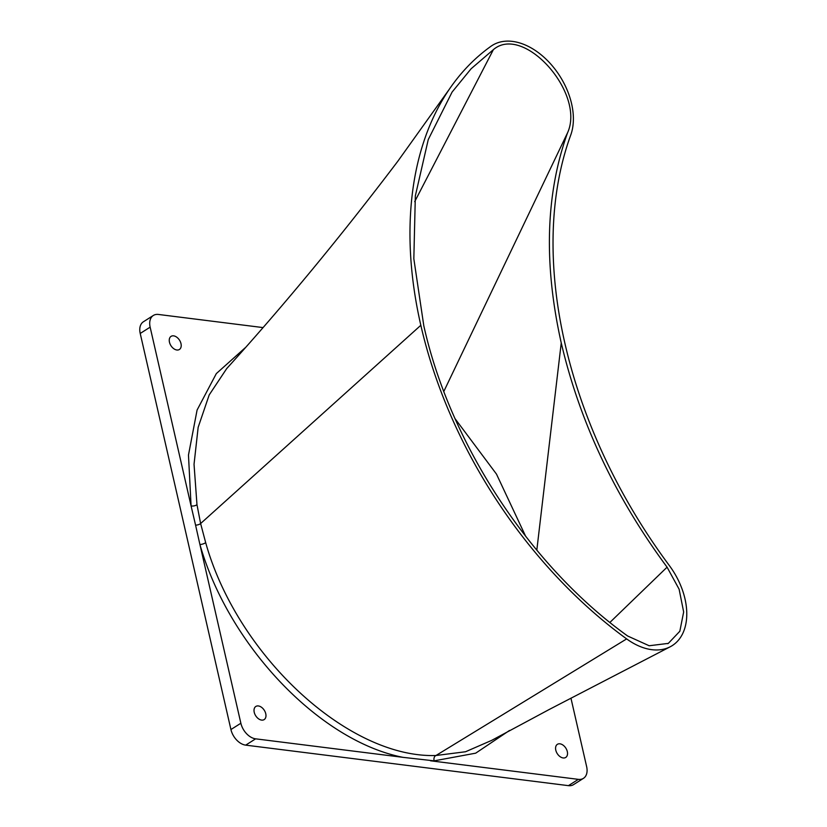 <?xml version="1.0" encoding="UTF-8"?>
<svg xmlns="http://www.w3.org/2000/svg" width="827" height="827" viewBox="0 0 827 827"><rect width="100%" height="100%" fill="white"/><g stroke="black" fill="none" stroke-linecap="round" stroke-linejoin="round"><path stroke-width="1.24" d="M245.092 347.867L216.333 373.587L197.084 410.047L188.473 455.057L191.078 505.897L195.575 525.155A3.887 1.396 167.1 0 0 200.62 523.543L420.829 325.29A378.104 247.562 57.6 0 0 626.649 638.909A62.211 40.73 57.6 0 0 670.159 646.807L549.014 709.597L491.548 740.434L465.549 751.743L435.974 755.506C348.684 758.431 237.39 656.121 205.675 542.626L200.62 523.543L196.971 504.646L194.035 464.278L198.16 427.311L209.21 394.903L226.691 368.604M195.575 525.155L199.917 544.497C228.831 645.866 319.832 741.033 402.997 757.346L434.154 760.85A3.887 2.708 90.1 0 1 435.974 755.506L626.649 638.909M258.375 705.948A7.774 5.096 -122.4 0 1 265.188 711.995A7.774 5.096 -122.4 0 1 264.164 719.593A7.774 5.096 -122.4 0 1 255.698 715.748A7.774 5.096 -122.4 0 1 255.832 706.454A7.774 5.096 -122.4 0 1 258.375 705.948M402.987 757.336L255.626 738.831A15.548 10.182 -122.4 0 1 240.864 723.243L199.917 544.497A3.887 1.158 -16.7 0 0 205.675 542.626M196.971 504.646A3.887 1.623 171.1 0 1 191.078 505.897L150.142 327.151A15.548 10.182 -122.4 0 1 153.336 315.469A15.548 10.182 -122.4 0 1 158.433 314.456L262.862 327.564M173.608 335.855A7.774 5.096 -122.4 0 1 180.42 341.892A7.774 5.096 -122.4 0 1 179.397 349.49A7.774 5.096 -122.4 0 1 170.931 345.655A7.774 5.096 -122.4 0 1 171.065 336.362A7.774 5.096 -122.4 0 1 173.608 335.855M559.931 743.814A7.774 5.096 -122.4 0 1 566.743 749.851A7.774 5.096 -122.4 0 1 565.72 757.449A7.774 5.096 -122.4 0 1 557.253 753.614A7.774 5.096 -122.4 0 1 557.388 744.321A7.774 5.096 -122.4 0 1 559.931 743.814M570.95 698.164L586.643 766.65A15.548 10.182 -122.4 0 1 583.448 778.341A15.548 10.182 -122.4 0 1 578.352 779.354L430.526 760.799M420.829 325.29A378.104 247.562 -122.4 0 1 449.464 89.027A378.104 247.562 -122.4 0 1 490.928 46.302A62.211 40.73 -122.4 0 1 550.513 63.782A62.211 40.73 -122.4 0 1 570.723 135.111A413.541 270.76 57.6 0 0 564.913 343.37A413.541 270.76 -122.4 0 0 669.291 565.482A62.211 40.73 57.6 0 1 670.159 646.807M240.864 723.243L230.929 729.538A15.548 10.182 57.6 0 0 245.702 745.137L255.626 738.831M230.929 729.538L140.218 333.457L150.142 327.151M153.336 315.469L143.412 321.765A15.548 10.182 57.6 0 0 140.218 333.457M578.352 779.354L568.428 785.65A15.548 10.182 57.6 0 0 573.524 784.637L583.448 778.341M568.428 785.65L245.702 745.137M525.662 536.299L496.489 474.119L455.077 418.71M567.58 132.733C585.619 93.182 523.594 23.704 493.378 49.641L471.111 68.765L452.1 92.055L428.262 139.556L415.34 195.865L413.831 258.768L423.786 325.662C449.991 443.727 530.438 566.402 627.672 636.015L649.164 645.753L668.319 643.385L679.835 631.249L683.66 611.98L679.122 589.227L667.079 567.177C615.133 496.944 579.851 422.194 561.244 342.916C543.566 263.751 545.675 193.694 567.58 132.733L443.83 391.419M493.378 49.641L414.699 201.664M434.154 760.85L475.69 753.17L509.535 730.448M667.079 567.177L609.902 622.421M536.816 550.151L561.244 342.916M226.763 368.522C284.261 304.998 341.241 235.964 397.694 161.41L449.464 89.027M668.319 643.375L667.751 643.675"/></g></svg>
